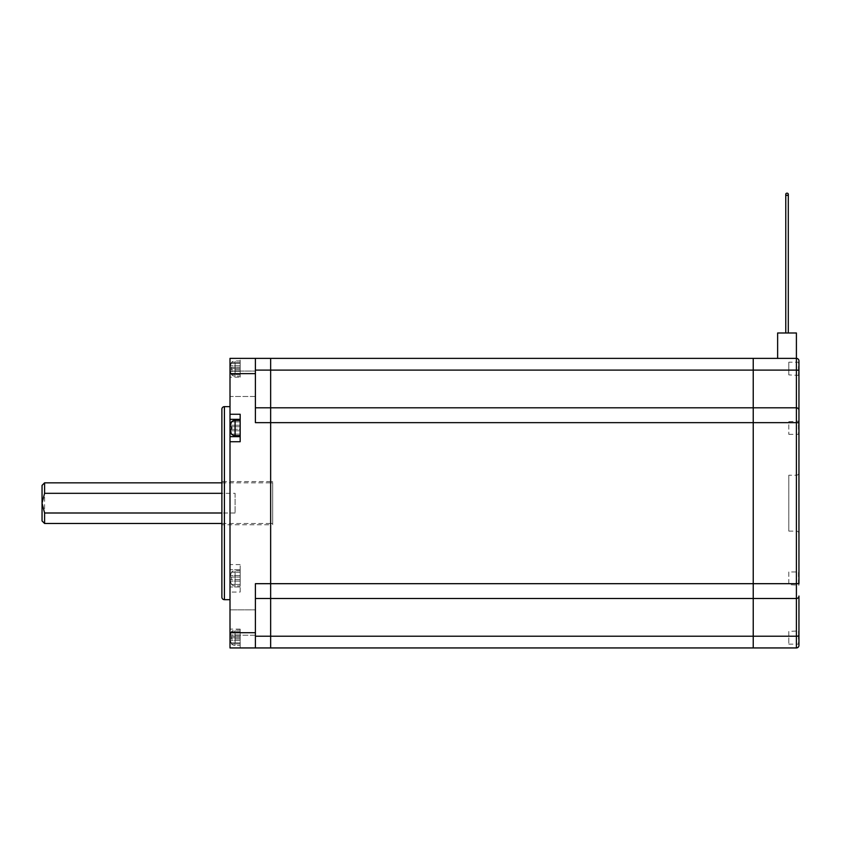 <?xml version="1.0" encoding="UTF-8"?>
<svg xmlns="http://www.w3.org/2000/svg" width="841" height="841" viewBox="0 0 841 841"><rect width="100%" height="100%" fill="white"/><g stroke="black" fill="none" stroke-linecap="round" stroke-linejoin="round"><path stroke-width="0.63" stroke-dasharray="4.21 3.15" d="M272.673 524.752L272.673 481.578L272.673 524.752L270.644 524.752L270.644 481.578L270.644 524.752L221.877 524.752L221.877 481.578L221.877 524.752M272.673 481.578L270.644 481.578L270.644 524.752L270.644 481.578L221.877 481.578M255.401 396.489L230.003 396.489L230.003 371.081L230.003 396.489L230.003 371.081L230.003 396.489L255.401 396.489L255.401 371.081L230.003 371.081L255.401 371.081L255.401 396.489M255.401 635.239L230.003 635.239L230.003 609.841L230.003 635.239L230.003 609.841L230.003 635.239L255.401 635.239L255.401 609.841L230.003 609.841L255.401 609.841L255.401 635.239M230.003 599.675L230.003 406.645L230.003 599.675M230.003 377.199L230.003 368.547L230.003 377.199L240.169 377.199L240.169 368.547L240.169 377.199M240.169 435.617L240.169 420.384L240.169 435.617M231.464 643.891L231.464 643.891A5.078 5.078 0 0 0 235.081 645.394L235.081 630.161L235.081 645.394L240.169 645.394L240.169 630.161L240.169 645.394M231.464 631.675L230.003 636.332L231.601 636.511L231.601 639.044L230.035 639.044L230.003 639.875L231.601 643.891L230.003 639.875L230.035 639.044L231.601 639.044L231.601 636.511L230.003 636.332L231.464 631.675A5.078 5.078 0 0 1 235.081 630.161L240.169 630.161M231.464 584.432L231.464 584.432A5.078 5.078 0 0 0 235.081 585.946L235.081 570.703L235.081 585.946L240.169 585.946L240.169 570.703L240.169 585.946M231.464 572.216L230.003 576.884L231.601 577.052L231.601 579.596L230.035 579.596L230.003 580.416L231.601 584.432L230.003 580.416L230.035 579.596L231.601 579.596L231.601 577.052L230.003 576.884L231.464 572.216A5.078 5.078 0 0 1 235.081 570.703L240.169 570.703M231.464 374.655L231.464 374.655A5.078 5.078 0 0 0 235.081 376.169L235.081 360.926L235.081 376.169L240.169 376.169L240.169 360.926L240.169 376.169M231.464 362.439L230.003 367.107L231.601 367.275L231.601 369.819L230.035 369.819L230.003 370.639L231.601 374.655L230.003 370.639L230.035 369.819L231.601 369.819L231.601 367.275L230.003 367.107L231.464 362.439A5.078 5.078 0 0 1 235.081 360.926L240.169 360.926M240.169 592.064L240.169 564.584L240.169 592.064L230.003 592.064L230.003 647.938L270.644 647.938L270.644 636.217L255.401 636.217L255.401 583.686L255.401 636.217M255.401 598.508L270.644 598.508L270.644 407.811L255.401 407.811L255.401 358.382L255.401 407.811M255.401 370.114L270.644 370.114L270.644 407.811L270.644 358.382L230.003 358.382L230.003 592.064M221.877 409.189L221.877 597.142M255.401 647.938L255.401 583.686L270.644 583.686L270.644 407.811L753.231 407.811L753.231 370.114L796.406 370.114L796.406 407.811L753.231 407.811L753.231 598.508L796.406 598.508A2.544 2.47 180 0 0 798.95 596.038L798.95 635.628L798.95 630.918L788.795 631.433L788.795 644.132L788.795 631.433M798.95 360.926A2.544 2.544 0 0 0 796.406 358.382L753.231 358.382L753.231 422.645L255.401 422.645L255.401 358.382M240.169 358.382L230.003 358.382L240.169 358.382L240.169 368.547L230.003 368.547L240.169 368.547L240.169 363.47L230.003 363.47L240.169 363.47L240.169 358.382M230.003 647.938L230.003 629.121L230.003 647.938M240.169 414.266L240.169 436.658L230.003 436.658M240.169 441.735L240.169 436.658M240.169 647.938L240.169 629.121L240.169 637.783L230.003 637.783L240.169 637.783L240.169 642.86L230.003 642.86L240.169 642.86L240.169 647.938M240.169 586.976L230.003 586.976L240.169 586.976M240.169 569.672L230.003 569.672L240.169 569.672M240.169 419.344L230.003 419.344M230.003 430.087L231.601 434.103L240.169 434.103L240.169 429.267L230.035 429.267M230.035 425.21L240.169 425.21L240.169 421.888L231.601 421.888L240.169 421.888L240.169 425.21L230.035 425.21L230.003 425.914L230.035 426.734L240.169 426.734L240.169 425.21L240.169 426.734L231.601 426.734L240.169 426.734L240.169 429.267L231.601 429.267L240.169 429.267L240.169 430.792L230.035 430.792L240.169 430.792L240.169 434.103L231.601 434.103M230.003 426.555L230.003 425.914M231.601 426.734L240.169 426.734L240.169 429.267L231.601 429.267M230.003 636.332L230.003 635.691L230.003 636.332M240.169 636.511L240.169 634.987L240.169 636.511L230.035 636.511L240.169 636.511L231.601 636.511L240.169 636.511L240.169 639.044L230.035 639.044L240.169 639.044L240.169 640.569L240.169 636.511M230.003 639.875L230.003 639.223L230.003 639.875M240.169 643.891L231.601 643.891L240.169 643.891L240.169 640.569L230.035 640.569L240.169 640.569L240.169 643.891M240.169 631.675L231.601 631.675L240.169 631.675L240.169 634.987L230.035 634.987L240.169 634.987L240.169 631.675M230.003 576.884L230.003 576.232L230.003 576.884M240.169 577.052L240.169 575.528L240.169 577.052L230.035 577.052L240.169 577.052L231.601 577.052L240.169 577.052L240.169 579.596L230.035 579.596L240.169 579.596L240.169 581.12L240.169 577.052M230.003 580.416L230.003 579.764L230.003 580.416M240.169 584.432L231.601 584.432L240.169 584.432L240.169 581.12L230.035 581.12L240.169 581.12L240.169 584.432M240.169 572.216L231.601 572.216L240.169 572.216L240.169 575.528L230.035 575.528L240.169 575.528L240.169 572.216M230.003 367.107L230.003 366.455L230.003 367.107M240.169 367.275L240.169 365.751L240.169 367.275L230.035 367.275L240.169 367.275L231.601 367.275L240.169 367.275L240.169 369.819L230.035 369.819L240.169 369.819L240.169 371.344L240.169 367.275M230.003 370.639L230.003 369.987L230.003 370.639M240.169 374.655L231.601 374.655L240.169 374.655L240.169 371.344L230.035 371.344L240.169 371.344L240.169 374.655M240.169 362.439L231.601 362.439L240.169 362.439L240.169 365.751L230.035 365.751L240.169 365.751L240.169 362.439M221.877 523.48L270.644 523.48L270.644 482.839L270.644 523.48L270.644 482.839L272.673 482.839L272.673 523.48L272.673 482.839M221.877 482.839L270.644 482.839L270.644 523.48L272.673 523.48M753.231 358.382L270.644 358.382L270.644 370.114L753.231 370.114L753.231 358.382M798.95 410.282A2.544 2.47 -0 0 0 796.406 407.811L796.406 636.217L753.231 636.217L753.231 583.686L270.644 583.686L270.644 598.508L753.231 598.508L753.231 647.938L796.406 647.938A2.544 2.544 0 0 0 798.95 645.394M270.644 647.938L753.231 647.938L753.231 636.217L270.644 636.217L270.644 647.938M787.029 332.983C788.784 332.983 788.784 332.983 787.029 332.983C788.784 332.983 788.784 332.983 787.029 332.983C788.784 332.983 788.784 332.983 787.029 332.983C788.784 332.983 788.784 332.983 787.029 332.983C788.784 332.983 788.784 332.983 787.029 332.983C788.784 332.983 788.784 332.983 787.029 332.983C788.784 332.983 788.784 332.983 787.029 332.983C788.784 332.983 788.784 332.983 787.029 332.983C785.284 332.983 785.284 332.983 787.029 332.983C785.284 332.983 785.284 332.983 787.029 332.983C785.284 332.983 785.284 332.983 787.029 332.983C785.284 332.983 785.284 332.983 787.029 332.983C785.284 332.983 785.284 332.983 787.029 332.983C785.284 332.983 785.284 332.983 787.029 332.983C785.284 332.983 785.284 332.983 787.029 332.983C785.284 332.983 785.284 332.983 787.029 332.983M787.029 195.375A1.272 1.156 0 0 0 788.301 194.218A1.272 1.156 0 0 0 785.767 194.218A1.272 1.156 0 0 0 788.301 194.218A1.272 1.156 0 0 0 785.767 194.218A1.272 1.156 0 0 0 788.301 194.218A1.272 1.156 0 0 0 785.767 194.218A1.272 1.156 0 0 0 787.029 195.375M788.795 475.228L788.795 531.102L788.795 475.228L796.406 475.228A2.544 2.544 0 0 0 798.95 472.684L798.95 533.646L798.95 472.684M788.795 531.102L796.406 531.102A2.544 2.544 0 0 1 798.95 533.646M798.95 375.401L788.795 374.897L788.795 362.198L798.445 362.198L798.445 374.897L798.95 361.693L798.95 375.401L798.95 361.693M798.95 422.645L753.231 422.645L753.231 583.686L798.95 583.686L798.95 585.178L788.795 584.674L788.795 571.975L798.445 571.975L798.445 584.674L798.95 571.47L798.95 583.686L798.95 421.141L788.795 421.646L788.795 434.345L788.795 421.646M788.795 644.132L798.445 644.132L798.445 631.433L798.95 644.637L798.95 635.628A2.544 0.589 180 0 1 796.406 636.217L796.406 647.938M788.795 434.345L798.445 434.345L798.445 421.646L798.95 434.86M798.95 585.178L798.95 571.47M788.795 362.198L788.795 374.897M788.795 571.975L788.795 584.674M777.631 358.382L777.631 332.983L796.406 332.983L796.406 370.114A2.544 0.589 0 0 1 798.95 370.692M235.081 493.32L235.081 512.999L235.081 493.32L221.877 493.32M235.081 512.999L221.877 512.999M42.05 485.383L42.05 520.947M44.594 523.48L44.594 482.839M224.421 599.675L224.421 406.645M255.401 632.695L230.003 632.695M240.169 564.584L230.003 564.584M230.003 373.625L255.401 373.625M235.081 435.617L235.081 420.384M796.406 475.228L796.406 531.102L796.406 475.228M240.169 629.121L230.003 629.121M788.301 332.983L788.301 194.218M785.767 332.983L785.767 194.218"/><path stroke-width="1.26" d="M230.003 406.645L224.421 406.645A2.544 2.544 0 0 0 221.877 409.189L221.877 597.142A2.544 2.544 0 0 0 224.421 599.675L230.003 599.675M240.169 420.384L235.081 420.384L235.081 435.617L240.169 435.617M235.081 420.384A5.078 5.078 0 0 0 231.464 421.888L231.464 421.888M230.035 425.21L231.601 421.888L230.003 425.914M235.081 435.617A5.078 5.078 0 0 1 231.464 434.103L230.003 429.446L231.601 429.267L231.601 426.734L230.003 426.555M255.401 407.811L270.644 407.811L270.644 598.508L255.401 598.508M255.401 636.217L270.644 636.217L270.644 598.508L270.644 647.938L230.003 647.938L230.003 358.382L270.644 358.382L270.644 370.114L255.401 370.114M798.95 421.141L798.95 360.926A2.544 2.544 0 0 0 796.406 358.382L753.231 358.382L753.231 370.114L270.644 370.114L270.644 358.382L753.231 358.382L753.231 407.811L270.644 407.811L270.644 370.114L270.644 598.508L753.231 598.508L753.231 636.217L796.406 636.217A2.544 0.589 -0 0 0 798.95 635.628L798.95 596.038A2.544 2.47 -0 0 1 796.406 598.508L753.231 598.508L753.231 407.811L796.406 407.811L796.406 370.114L753.231 370.114L753.231 422.645L255.401 422.645L255.401 373.625L230.003 373.625M255.401 358.382L255.401 373.625M230.003 441.735L240.169 441.735L240.169 414.266L230.003 414.266M798.95 645.394A2.544 2.544 0 0 1 796.406 647.938L753.231 647.938L753.231 583.686L255.401 583.686L255.401 647.938M240.169 419.344L230.003 419.344M240.169 436.658L230.003 436.658M231.601 426.734L230.035 426.734L231.601 426.734L231.601 429.267L230.035 429.267L230.003 430.087M231.601 429.267L230.035 429.267M753.231 647.938L270.644 647.938L270.644 636.217L753.231 636.217L753.231 647.938M787.029 195.375A1.272 1.156 0 0 0 788.301 194.218A1.272 1.156 0 0 0 785.767 194.218A1.272 1.156 0 0 0 787.029 195.375M798.95 630.918L798.95 644.637M796.406 647.938L796.406 583.686L753.231 583.686L753.231 422.645L796.406 422.645L796.406 407.811A2.544 2.47 180 0 1 798.95 410.282L798.95 583.686L796.406 583.686L796.406 422.645L798.95 422.645M798.95 360.926L798.95 410.282M777.631 358.382L777.631 332.983L796.406 332.983L796.406 370.114A2.544 0.589 180 0 1 798.95 370.692M221.877 512.999L44.594 512.999L44.594 523.48L221.877 523.48M44.594 523.48L42.05 520.947L42.05 485.383L44.594 482.839L221.877 482.839M44.594 482.839L44.594 493.32L42.05 503.16L44.594 512.999M221.877 493.32L44.594 493.32M224.421 406.645L224.421 599.675M230.003 632.695L255.401 632.695M788.301 332.983L788.301 194.218M785.767 332.983L785.767 194.218"/></g></svg>
